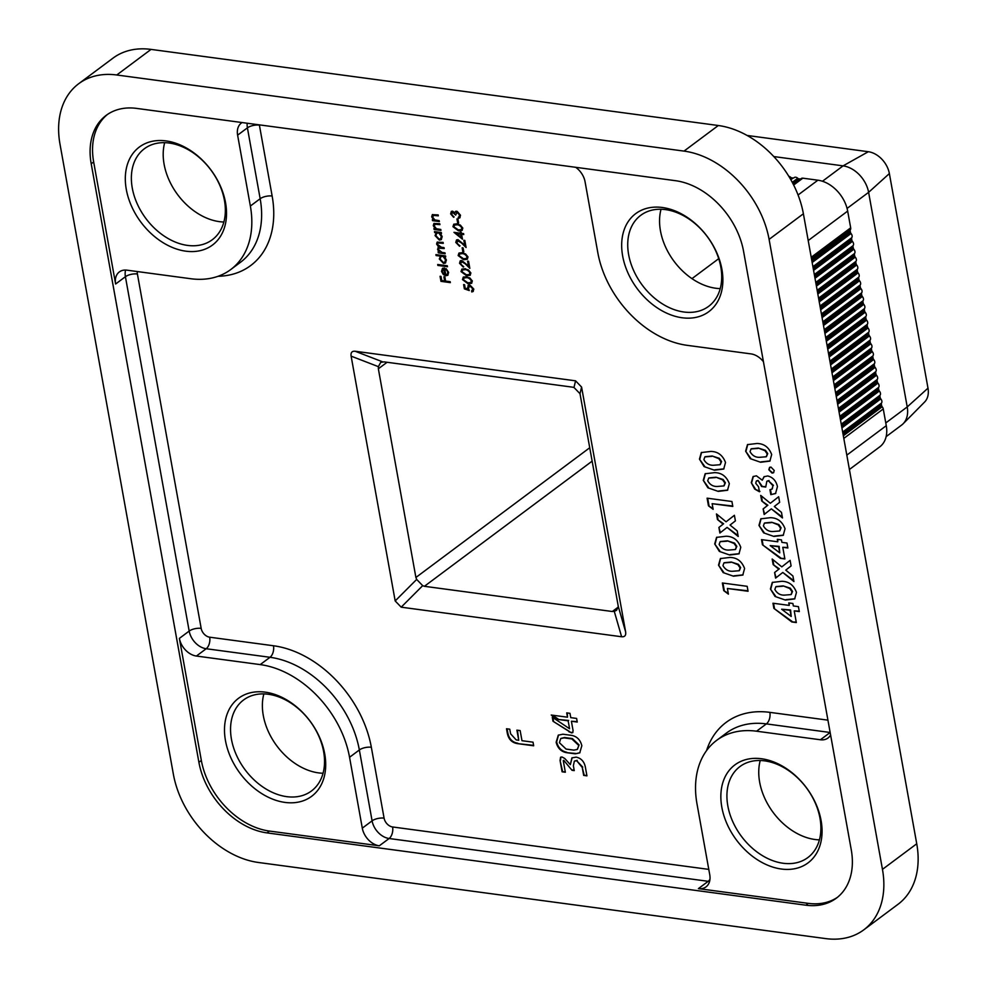<?xml version="1.0" encoding="UTF-8"?>
<svg xmlns="http://www.w3.org/2000/svg" width="988" height="988" viewBox="0 0 988 988"><rect width="100%" height="100%" fill="white"/><g stroke="black" fill="none" stroke-linecap="round" stroke-linejoin="round"><path stroke-width="1.48" d="M801.293 178.532L793.364 184.447L801.083 178.717A3.495 2.495 53.3 0 1 801.293 178.532A3.495 2.495 53.3 0 1 802.824 178.173L817.891 180.199A30.566 21.835 53.3 0 1 847.667 211.099L850.68 227.833A3.495 2.495 -126.7 0 1 850.347 229.821A1.741 1.247 53.3 0 0 850.174 230.809L850.47 232.439A1.741 1.247 53.3 0 0 851.014 233.526A3.495 2.495 -126.7 0 1 851.755 237.688A1.741 1.247 53.3 0 0 851.594 238.688L851.878 240.306A1.741 1.247 53.3 0 0 852.422 241.393A3.495 2.495 -126.7 0 1 853.175 245.567A1.741 1.247 53.3 0 0 853.015 246.555L853.299 248.186A1.741 1.247 53.3 0 0 853.842 249.272A3.495 2.495 -126.7 0 1 854.595 253.447A1.741 1.247 53.3 0 0 854.422 254.435L854.719 256.065A1.741 1.247 53.3 0 0 855.262 257.152A3.495 2.495 -126.7 0 1 856.016 261.314A1.741 1.247 53.3 0 0 855.843 262.314L856.139 263.932A1.741 1.247 53.3 0 0 856.682 265.019A3.495 2.495 -126.7 0 1 857.423 269.193A1.741 1.247 53.3 0 0 857.263 270.181L857.547 271.811A1.741 1.247 53.3 0 0 858.09 272.898A3.495 2.495 -126.7 0 1 858.844 277.06A1.741 1.247 53.3 0 0 858.671 278.06L858.967 279.69A1.741 1.247 53.3 0 0 859.511 280.777A3.495 2.495 -126.7 0 1 860.264 284.939A1.741 1.247 53.3 0 0 860.091 285.94L860.387 287.557A1.741 1.247 53.3 0 0 860.931 288.644A3.495 2.495 -126.7 0 1 861.672 292.819A1.741 1.247 53.3 0 0 861.511 293.807L861.808 295.437A1.741 1.247 53.3 0 0 862.339 296.524A3.495 2.495 -126.7 0 1 863.092 300.685A1.741 1.247 53.3 0 0 862.932 301.686L863.216 303.304A1.741 1.247 53.3 0 0 863.759 304.403A3.495 2.495 -126.7 0 1 864.512 308.565A1.741 1.247 53.3 0 0 864.339 309.565L864.636 311.183A1.741 1.247 53.3 0 0 865.179 312.27A3.495 2.495 -126.7 0 1 865.933 316.444A1.741 1.247 53.3 0 0 865.76 317.432L866.056 319.062A1.741 1.247 53.3 0 0 866.6 320.149A3.495 2.495 -126.7 0 1 867.341 324.311A1.741 1.247 53.3 0 0 867.18 325.311L867.476 326.929A1.741 1.247 53.3 0 0 868.007 328.028A3.495 2.495 -126.7 0 1 868.761 332.19A1.741 1.247 53.3 0 0 868.6 333.191L868.884 334.809A1.741 1.247 53.3 0 0 869.428 335.895A3.495 2.495 -126.7 0 1 870.181 340.07A1.741 1.247 53.3 0 0 870.008 341.058L870.305 342.688A1.741 1.247 53.3 0 0 870.848 343.775A3.495 2.495 -126.7 0 1 871.601 347.937A1.741 1.247 53.3 0 0 871.428 348.937L871.725 350.555A1.741 1.247 53.3 0 0 872.268 351.654A3.495 2.495 -126.7 0 1 873.009 355.816A1.741 1.247 53.3 0 0 872.849 356.804L873.133 358.434A1.741 1.247 53.3 0 0 873.676 359.521A3.495 2.495 -126.7 0 1 874.429 363.695A1.741 1.247 53.3 0 0 874.257 364.683L874.553 366.313A1.741 1.247 53.3 0 0 875.096 367.4A3.495 2.495 -126.7 0 1 875.85 371.562A1.741 1.247 53.3 0 0 875.677 372.562L875.973 374.18A1.741 1.247 53.3 0 0 876.517 375.279A3.495 2.495 -126.7 0 1 877.258 379.441A1.741 1.247 53.3 0 0 877.097 380.429L877.393 382.06A1.741 1.247 53.3 0 0 877.937 383.146A3.495 2.495 -126.7 0 1 878.678 387.321A1.741 1.247 53.3 0 0 878.517 388.309L878.801 389.939A1.741 1.247 53.3 0 0 879.345 391.026A3.495 2.495 -126.7 0 1 880.098 395.188A1.741 1.247 53.3 0 0 879.925 396.188L880.222 397.806A1.741 1.247 53.3 0 0 880.765 398.893A3.495 2.495 -126.7 0 1 881.518 403.067A1.741 1.247 53.3 0 0 881.345 404.055L881.642 405.685A1.741 1.247 53.3 0 0 882.185 406.772A3.495 2.495 -126.7 0 1 883.26 408.958L886.273 425.692A30.566 21.835 53.3 0 1 879.74 446.86L849.396 469.498M788.807 176.309A3.495 2.495 53.3 0 1 790.659 177.321A1.741 1.247 -126.7 0 0 791.66 177.84L793.129 178.025A1.741 1.247 -126.7 0 0 793.673 177.976M794.204 177.581L793.994 177.766A3.495 2.495 53.3 0 1 794.204 177.581A3.495 2.495 53.3 0 1 797.748 178.272A1.741 1.247 -126.7 0 0 798.761 178.791L800.218 178.989A1.741 1.247 -126.7 0 0 800.762 178.927M774.234 470.461L773.493 472.783L772.06 473.091L768.825 469.732L769.553 467.398L770.986 467.089L774.234 470.461M757.574 480.81L756.314 481.07L755.746 483.28L758.549 486.8L759.439 491.752L754.684 489.048L751.275 482.65L753.078 476.574L756.4 475.821L762.267 480.205L763.996 476.747L767.701 475.957C772.888 477.278 776.148 480.823 777.445 486.59L775.543 493.555L770.825 494.655L769.936 489.715L772.023 489.097L772.949 485.726L768.54 480.897L766.824 481.292L765.737 487.072L761.6 486.516L758.068 480.44L756.586 480.921M782.471 517.947L771.344 508.845L764.156 514.501L763.144 508.919L767.367 505.597L761.723 500.978L760.711 495.396L770.344 503.263L778.655 496.742L779.655 502.324L774.32 506.511L781.471 512.364L782.471 517.947M773.925 536.447L763.613 532.853L758.969 525.394L760.834 518.824L770.331 517.687C777.371 517.786 782.274 521.479 785.04 528.741L783.225 535.323L773.925 536.447L763.613 532.853M793.92 581.549L782.792 572.46L775.592 578.104L774.592 572.521L778.816 569.199L773.159 564.58L772.159 558.998L781.792 566.877L790.104 560.344L791.104 565.926L785.769 570.125L792.907 575.967L793.92 581.549M785.374 600.062L775.049 596.468L770.418 588.996L772.283 582.426L781.767 581.302C788.807 581.401 793.71 585.081 796.476 592.355L794.673 598.926L785.374 600.062L775.049 596.468M714.41 470.189L704.086 466.595L699.455 459.124L701.319 452.566L710.804 451.43C717.844 451.528 722.747 455.209 725.513 462.483L723.71 469.053L714.41 470.189L704.086 466.595M712.126 503.682L713.138 509.326L708.47 505.819L707.099 498.174L731.923 501.509L732.812 506.449L712.126 503.682L732.726 506.004M738.209 536.484L727.094 527.394L719.894 533.038L718.894 527.456L723.117 524.146L717.461 519.515L716.461 513.933L726.081 521.812L734.393 515.291L735.405 520.874L730.058 525.06L737.209 530.902L738.209 536.484M729.675 554.997L719.35 551.403L714.707 543.931L716.572 537.373L726.069 536.237C733.108 536.336 738.011 540.016 740.778 547.29L738.975 553.86L729.675 554.997L719.35 551.403M727.39 588.49L728.403 594.134L723.735 590.626L722.364 582.982L747.175 586.316L748.064 591.256L727.39 588.49L747.99 590.812M455.629 214.655L452.702 212.099L451.602 213.988L453.603 217.298L450.651 213.877L451.318 211.457L452.541 211.16L454.69 212.63L456.839 211.21L460.507 215.223L459.791 217.866L458.37 218.323L459.544 215.075L457.086 212.161L455.678 215.1L452.306 212.111M458.197 217.397L459.84 216.384L459.544 215.075M460.038 214.717L457.58 211.79L456.431 212.235M457.913 219.052L458.63 223.053L457.679 222.93L456.95 218.916L457.913 219.052M457.246 223.782L462.816 228.043L462.063 230.414L458.518 230.859L452.961 226.709L453.751 224.264L457.246 223.782M465.904 246.481L458.741 240.232L456.752 242.603L459.519 246.247L455.789 242.431L456.493 239.998L458 239.652L464.718 245.16L463.854 240.306L464.817 240.442L466.089 247.519L461.482 242.962L457.543 240.664M463.1 247.902L463.829 251.903L462.866 251.779L462.137 247.766L463.1 247.902M462.433 252.632L468.003 256.892L467.262 259.264L463.705 259.708L458.148 255.559L458.938 253.113L462.433 252.632M466.756 276.677L472.338 280.925L471.585 283.309L468.028 283.754L462.47 279.604L463.261 277.159L466.756 276.677M444.983 252.829L445.156 253.768L438.302 252.842L438.129 251.915L439.327 252.076L437.536 249.272L438.758 247.074L436.597 244.061L437.141 242.159L443.106 242.418L443.279 243.344L437.832 242.949L437.474 244.332L441.377 247.259L444.044 247.618L444.217 248.556L438.771 248.186L438.413 249.544L442.105 252.446L444.983 252.829M438.042 247.383L439.24 246.704L437.536 249.272M440.179 256.102L436.079 255.546L435.918 254.608L445.539 255.904L445.712 256.843L444.526 256.682L446.391 259.968L445.427 263.043L443.538 263.45L439.29 258.98L440.673 255.731L436.079 255.546M450.17 281.679L450.343 282.617L440.969 281.358L440.055 276.282L441.006 276.405L441.76 280.555L444.649 280.938L443.896 276.801L444.859 276.924L445.6 281.074L450.17 281.679M570.755 717.646L576.609 718.424L577.251 722.043L571.397 721.252L573.077 730.577L572.707 732.664L571.373 732.874L552.996 721.24L552.267 717.152L569.57 728.736L568.149 720.82L557.652 719.412L551.242 715.028L567.495 717.202L566.717 712.879L569.977 713.311L570.755 717.646M581.833 745.73L579.746 752.881L575.226 753.832L566.21 752.621C560.974 751.498 557.627 748.052 556.145 742.284L558.269 735.183L562.901 734.208L571.904 735.418C577.103 736.554 580.413 739.987 581.833 745.73M621.613 636.754L401.19 607.175L395.175 600.939L351.123 356.137C350.616 352.593 351.963 350.962 355.137 351.246L575.572 380.825L581.586 387.061L625.626 631.863C626.133 635.408 624.799 637.038 621.613 636.754L614.277 611.362L612.325 611.51L618.315 607.04M521.973 740.691L533.026 742.173L533.681 745.792L517.304 743.594C511.673 742.618 508.314 738.987 507.215 732.701L506.511 728.749L509.759 729.193L510.586 733.788L516.193 739.913L518.725 740.259L516.909 730.144L520.157 730.589L521.973 740.691M563.271 760.686L565.346 772.233L562.098 771.801L560.06 760.476L560.579 757.253L561.999 756.981L564.741 758.475L570.335 764.663L571.891 757.895L576.165 757.129C581.03 758.167 584.081 761.378 585.304 766.774L586.934 775.839L583.686 775.395L582.253 767.466L576.683 760.723L574.361 761.18L573.373 765.7L574.25 770.615L572.015 770.307L563.753 760.315L572.015 770.307M442.538 268.366L444.551 268.02L445.773 274.837L447.156 274.528L447.799 272.392L446.094 268.625L448.626 272.392L447.774 275.294L445.786 275.751L443.34 274.565L441.525 271.416L442.451 268.427M447.317 265.784L447.49 266.723L437.857 265.426L437.696 264.5L447.317 265.784M435.918 232.711L434.646 232.551L434.473 231.612L441.327 232.526L441.5 233.464L440.315 233.304L442.179 236.589L441.216 239.676L439.327 240.084L435.078 235.613L436.4 232.353L434.646 232.551M439.833 224.202L435.634 223.757L434.152 225.906L436.437 228.734L440.784 229.463L440.944 230.389L434.09 229.475L433.93 228.537L435.165 228.71L433.287 225.622L433.893 223.486L439.746 223.72L439.919 224.647L434.806 224.202M438.252 215.396L434.053 214.939L432.571 217.088L434.844 219.916L439.191 220.645L439.364 221.571L432.509 220.657L432.336 219.719L433.571 219.892L431.694 216.804L432.312 214.668L438.166 214.902L438.326 215.829L433.213 215.384M471.56 291.003L472.832 288.928L469.979 285.964L468.361 288.2L469.251 290.558L464.372 288.867L463.607 284.593L464.57 284.717L465.2 288.261L467.769 289.151L468.102 285.384L469.843 285.038L473.808 289.113L473.067 291.534L471.733 291.942L472.548 290.521M472.054 290.633L473.326 288.57L470.473 285.606L469.127 286.038M465.323 268.662L470.893 272.91L470.14 275.294L466.595 275.738L461.026 271.589L461.828 269.144L465.323 268.662M469.646 267.316L462.483 261.067L460.507 263.438L463.273 267.081L459.531 263.265L460.235 260.832L461.754 260.486L468.473 265.994L467.596 261.141L468.559 261.277L469.831 268.353L465.225 263.796L461.297 261.511M461.594 234.267L462.483 239.207L453.961 232.341L460.457 233.205L460.247 232.007L461.211 232.131L461.421 233.341L463.594 233.625L463.755 234.564L461.594 234.267L463.681 234.119M733.491 576.202L723.167 572.608L718.523 565.136L720.388 558.566L729.885 557.442C736.925 557.541 741.827 561.221 744.594 568.495L742.791 575.065L733.491 576.202L723.167 572.608M718.227 491.394L707.902 487.8L703.271 480.329L705.136 473.758L714.62 472.635C721.66 472.733 726.563 476.414 729.329 483.688L727.526 490.258L718.227 491.394L707.902 487.8M796.328 622.564L791.82 621.958L773.9 608.373L772.974 603.223L789.202 605.397L788.757 602.927L792.895 603.483L793.339 605.953L798.428 606.632L799.317 611.584L794.229 610.905L796.328 622.564M784.88 558.961L780.372 558.356L762.452 544.771L761.526 539.621L777.754 541.795L777.309 539.325L781.446 539.88L781.891 542.35L786.979 543.029L787.881 547.982L782.78 547.29L784.88 558.961M760.575 462.248L750.263 458.654L745.619 451.183L747.484 444.612L756.969 443.489C764.008 443.587 768.911 447.268 771.677 454.542L769.874 461.112L760.575 462.248L750.263 458.654M323.632 751.646A56.773 40.557 -126.7 0 0 290.682 702.925A56.773 40.557 -126.7 0 0 243.591 699.961A56.773 40.557 -126.7 0 0 245.036 769.714A56.773 40.557 -126.7 0 0 311.492 790.956A56.773 40.557 -126.7 0 0 323.632 751.646M323.064 773.246A56.773 40.557 53.3 0 1 263.29 715.522A56.773 40.557 53.3 0 1 263.858 693.909M819.991 818.249A56.773 40.557 -126.7 0 0 787.041 769.529A56.773 40.557 -126.7 0 0 739.95 766.565A56.773 40.557 -126.7 0 0 741.408 836.317A56.773 40.557 -126.7 0 0 807.863 857.559A56.773 40.557 -126.7 0 0 819.991 818.249M819.423 839.849A56.773 40.557 53.3 0 1 759.649 782.113A56.773 40.557 53.3 0 1 760.229 760.513M720.808 266.995A56.773 40.557 -126.7 0 0 687.858 218.274A56.773 40.557 -126.7 0 0 640.767 215.31A56.773 40.557 -126.7 0 0 642.212 285.063A56.773 40.557 -126.7 0 0 708.668 306.317A56.773 40.557 -126.7 0 0 720.808 266.995M720.24 288.607A56.773 40.557 53.3 0 1 660.466 230.871A56.773 40.557 53.3 0 1 661.034 209.271M224.449 200.403A56.773 40.557 -126.7 0 0 191.487 151.683A56.773 40.557 -126.7 0 0 144.409 148.719A56.773 40.557 -126.7 0 0 145.853 218.472A56.773 40.557 -126.7 0 0 212.309 239.714A56.773 40.557 -126.7 0 0 224.449 200.403M223.881 222.004A56.773 40.557 53.3 0 1 164.107 164.267A56.773 40.557 53.3 0 1 164.675 142.667M230.76 269.539L240.553 262.228A91.711 65.517 -126.7 0 0 260.165 198.724L247.408 127.847L237.614 135.158L250.359 206.035A91.711 65.517 53.3 0 1 230.76 269.539A91.711 65.517 53.3 0 1 190.783 278.727L126.97 270.169A17.463 12.474 53.3 0 0 119.35 271.922A17.463 12.474 53.3 0 0 115.621 284.013L93.662 161.946L91.205 163.773L198.897 762.279A69.876 49.919 -126.7 0 0 266.958 832.884L805.862 905.193A69.876 49.919 -126.7 0 0 836.317 898.191A69.876 49.919 -126.7 0 0 851.261 849.804L743.569 251.31A69.876 49.919 -126.7 0 0 675.508 180.693L136.603 108.396A69.876 49.919 -126.7 0 0 106.148 115.386A69.876 49.919 -126.7 0 0 91.205 163.773M575.695 167.305A17.463 12.474 53.3 0 1 585.069 181.78L597.814 252.656A91.711 65.517 53.3 0 0 687.154 345.331L750.966 353.889A17.463 12.474 53.3 0 1 763.428 361.694M830.599 734.998A17.463 12.474 53.3 0 1 828.006 738.011A17.463 12.474 53.3 0 1 820.398 739.765L756.573 731.206A91.711 65.517 53.3 0 0 716.609 740.395A91.711 65.517 53.3 0 0 696.997 803.899L709.755 874.775A17.463 12.474 53.3 0 1 706.025 886.866A17.463 12.474 53.3 0 1 698.405 888.62L808.32 903.365A69.876 49.919 -126.7 0 0 837.528 897.252M362.3 828.154L349.554 757.277A91.711 65.517 53.3 0 0 260.214 664.603L196.402 656.044A17.463 12.474 53.3 0 1 179.384 638.384L201.342 760.451A69.876 49.919 -126.7 0 0 269.403 831.056L379.318 845.802A17.463 12.474 53.3 0 1 362.3 828.154L372.093 820.843L359.348 749.966L349.554 757.277M237.614 135.158A17.463 12.474 53.3 0 1 241.344 123.055A17.463 12.474 53.3 0 1 242.109 122.549M151.041 49.4L116.757 74.989L684.017 151.102L718.313 125.513L151.041 49.4A87.339 62.392 -126.7 0 0 112.978 58.156L78.682 83.733A87.339 62.392 -126.7 0 0 60.009 144.223L173.369 774.221A87.339 62.392 -126.7 0 0 258.448 862.487L825.721 938.6A87.339 62.392 -126.7 0 0 863.784 929.844A87.339 62.392 -126.7 0 0 882.457 869.366L916.74 843.777L803.392 213.779A87.339 62.392 -126.7 0 0 718.313 125.513M116.757 74.989A87.339 62.392 -126.7 0 0 78.682 83.733M803.392 213.779L769.096 239.368L882.457 869.366M769.096 239.368A87.339 62.392 -126.7 0 0 684.017 151.102M581.586 387.061L580.005 393.706L573.991 387.469L571.941 387.074L384.023 361.867L380.689 362.386L378.392 366.659L351.123 356.137M614.277 611.362L616.598 610.288L618.29 606.471L580.005 393.706M592.183 461.112L424.408 586.304L612.325 611.51M387.086 362.275L378.355 368.783L415.899 577.474L589.774 447.725M424.408 586.304L422.691 585.662L416.677 579.425L415.899 577.474M378.355 368.783L378.392 366.659M863.784 929.844L898.067 904.267A87.339 62.392 -126.7 0 0 916.74 843.777M324.731 753.955A61.133 43.67 53.3 0 1 258.868 791.697A61.133 43.67 53.3 0 1 241.69 696.219A61.133 43.67 53.3 0 1 324.731 753.955M225.548 202.701A61.133 43.67 53.3 0 1 159.686 240.454A61.133 43.67 53.3 0 1 142.507 144.977A61.133 43.67 53.3 0 1 225.548 202.701M107.396 114.509A69.876 49.919 -126.7 0 0 93.662 161.946M821.09 820.546A61.133 43.67 53.3 0 1 755.227 858.3A61.133 43.67 53.3 0 1 738.048 762.822A61.133 43.67 53.3 0 1 821.09 820.546M721.907 269.304A61.133 43.67 53.3 0 1 656.044 307.046A61.133 43.67 53.3 0 1 638.865 211.568A61.133 43.67 53.3 0 1 721.907 269.304M533.606 745.347L517.304 743.594M517.798 743.223C512.167 742.26 508.808 738.629 507.709 732.343L507.215 732.701M507.709 732.343L507.079 728.835M517.477 730.231L518.725 740.259M565.272 771.789L562.098 771.801M562.58 771.43L560.06 760.476M560.542 760.105L560.851 757.092M572.138 757.722L570.335 764.663M586.847 775.395L583.686 775.395M584.167 775.037L582.253 767.466M582.747 767.108L576.683 760.723M577.177 760.352L574.621 761.019M574.176 770.171L572.509 769.948M579.981 752.683L575.226 753.832M575.708 753.461L566.21 752.621M566.704 752.251C561.468 751.127 558.109 747.681 556.639 741.914L556.145 742.284M556.639 741.914L558.529 734.998M577.461 749.275L579.067 744.927L572.348 738.567L564.568 737.517L560.974 738.394M578.585 745.298L571.867 738.938L564.074 737.888L560.715 738.567L559.406 742.717L566.087 749.077L573.88 750.127L577.214 749.472L579.067 744.927M577.177 721.598L571.397 721.252M572.917 732.454L571.373 732.874M571.867 732.516L569.039 731.886M569.52 731.515L552.996 721.24M553.49 720.882L552.897 717.572M568.149 720.82L569.57 728.736M568.643 720.45L557.652 719.412M558.146 719.042L552.514 715.201M567.285 712.953L567.495 717.202M450.269 282.173L440.969 281.358M441.451 280.987L440.623 276.356M444.464 276.875L444.649 280.938M447.391 274.318L447.799 272.392M448.293 272.033L445.847 269.403M448.021 275.084L445.786 275.751M446.267 275.38L443.34 274.565M443.822 274.195L441.525 271.416M442.007 271.045L442.809 268.168M444.921 274.627L443.871 268.847L442.352 271.478L443.353 273.528L445.403 274.256L444.365 268.477L443.242 269.032M444.365 268.477L443.464 268.81M447.403 266.278L437.857 265.426M445.625 256.398L444.526 256.682M445.662 262.845L443.538 263.45M444.02 263.092L439.29 258.98M439.771 258.621L440.673 255.731M445.057 261.968L446.033 259.449L442.785 256.016L441.093 256.534M442.291 256.386L440.833 256.682L440.129 259.078L443.377 262.524L444.822 262.166L445.539 259.819L442.785 256.016M445.069 253.323L438.302 252.842M438.166 250.89L439.327 252.076M438.66 250.52L438.03 248.902M438.042 245.654L436.597 244.061M437.091 243.69L437.412 241.998M443.204 242.912L438.116 242.813M444.131 248.112L439.055 248.05M441.426 233.02L440.315 233.304M441.451 239.467L439.327 240.084M439.821 239.714L435.078 235.613M435.572 235.243L436.4 232.353M440.846 238.59L441.821 236.083L438.573 232.637L436.894 233.156M438.092 233.007L436.634 233.316L435.918 235.712L439.166 239.145L440.611 238.787L441.327 236.441L438.573 232.637M440.87 229.945L434.09 229.475M433.287 225.622L435.165 228.71M433.769 225.264L434.164 223.337M435.634 223.757L435.004 223.992M439.277 221.139L432.509 220.657M431.694 216.804L433.571 219.892M432.188 216.446L432.571 214.519M434.053 214.939L433.423 215.174M468.942 289.916L464.372 288.867M464.866 288.496L464.175 284.668M467.373 287.903L467.769 289.151M467.855 287.533L468.361 285.223M473.301 291.337L471.733 291.942M472.227 291.571L472.103 290.88M470.473 285.606L469.349 285.828M471.807 283.111L468.028 283.754M468.522 283.383L462.47 279.604M462.964 279.246L463.52 276.986M471.004 282.309L471.856 280.407L469.843 277.949L467.41 277.245L464.274 277.826M463.434 279.703L467.867 282.815L470.782 282.519L471.362 280.765L469.349 278.32L466.929 277.603L464.002 277.999L463.434 279.703M470.362 275.096L466.595 275.738M467.077 275.368L461.026 271.589M461.52 271.231L462.075 268.971M469.559 274.293L470.411 272.392L468.398 269.934L465.978 269.23L462.829 269.81M461.989 271.688L466.422 274.8L469.337 274.503L469.93 272.75L467.917 270.304L465.484 269.588L462.557 269.983L461.989 271.688M463.755 266.711L459.531 263.265M460.025 262.894L460.507 260.671M468.176 261.215L468.473 265.994M462.483 261.067L461.532 261.277M467.485 259.066L463.705 259.708M464.199 259.35L458.148 255.559M458.642 255.2L459.198 252.953M466.669 258.263L467.534 256.361L465.521 253.916L463.088 253.2L459.951 253.78M459.099 255.657L463.533 258.77L466.46 258.473L467.04 256.732L465.027 254.274L462.594 253.57L459.667 253.953L459.099 255.657M463.743 251.458L462.866 251.779M463.36 251.409L462.717 247.84M460.013 245.876L455.789 242.431M456.271 242.06L456.752 239.837M464.422 240.38L464.718 245.16M458.741 240.232L457.777 240.442M462.322 238.33L454.863 232.452M460.816 232.081L460.457 233.205M461.186 237.244L461.124 233.773L456.555 233.6L461.186 237.244L460.63 234.144L456.555 233.6M462.298 230.216L458.518 230.859M459.012 230.5L452.961 226.709M453.443 226.351L453.998 224.103M461.482 229.414L462.335 227.512L460.322 225.066L457.901 224.35L454.764 224.931M453.912 226.808L458.346 229.92L461.26 229.624L461.853 227.882L459.84 225.425L457.407 224.721L454.48 225.103L453.912 226.808M458.556 222.609L457.679 222.93M458.16 222.559L457.518 218.99M454.097 216.928L450.651 213.877M451.133 213.507L451.578 211.296M455.777 211.247L454.69 212.63M460.025 217.669L458.37 218.323M458.864 217.965L458.728 217.237M458.691 217.027L459.84 216.384L458.691 217.027M457.58 211.79L456.654 212.012M453.196 211.728L452.529 211.877M728.255 593.294L723.735 590.626M724.229 590.268L722.932 583.056M723.661 572.237L718.523 565.136M719.017 564.766L720.647 558.393M743.025 574.88L733.973 575.831M739.382 570.545L740.63 567.557L738.382 564.296L731.256 562.024L724.204 562.728M730.774 562.382L723.945 562.901L722.957 565.605C725.229 569.594 728.452 571.472 732.639 571.262L739.148 570.731L740.135 567.915L737.888 564.667L731.256 562.024M719.844 551.032L714.707 543.931M715.201 543.573L716.831 537.188M739.209 553.675L730.157 554.626M735.566 549.34L736.813 546.352L734.566 543.104L727.452 540.819L720.388 541.523M726.958 541.189L720.129 541.696L719.14 544.413C721.413 548.389 724.636 550.267 728.835 550.057L735.344 549.526L736.332 546.71L734.072 543.462L727.452 540.819M738.048 535.595L727.094 527.394M720.375 532.656L718.894 527.456M719.375 527.098L723.117 524.146M723.599 523.776L717.461 519.515M717.955 519.157L717.103 514.464M734.405 515.304L726.081 521.812M712.99 508.487L708.47 505.819M708.964 505.461L707.667 498.248M708.396 487.43L703.271 480.329M703.752 479.958L705.383 473.585M727.761 490.073L718.721 491.024M724.13 485.738L725.377 482.749L723.117 479.489L716.004 477.216L708.939 477.92M715.51 477.575L708.692 478.093L707.704 480.798C709.964 484.787 713.188 486.664 717.387 486.454L723.895 485.923L724.883 483.107L722.636 479.859L716.004 477.216M704.58 466.225L699.455 459.124M699.936 458.765L701.566 452.381M723.945 468.868L714.904 469.819M720.314 464.533L721.561 461.544L719.313 458.296L712.187 456.011L705.123 456.715M711.693 456.382L704.876 456.888L703.888 459.605C706.148 463.582 709.384 465.459 713.571 465.249L720.079 464.718L721.067 461.902L718.819 458.654L712.187 456.011M796.242 622.119L791.82 621.958M792.302 621.588L773.9 608.373M774.394 608.015L773.542 603.298M789.326 603.001L789.202 605.397M799.243 611.14L794.229 610.905M791.19 616.45L790.585 609.979L781.644 609.213L791.19 616.45L790.091 610.349L781.644 609.213M775.543 596.097L770.418 588.996M770.899 588.626L772.53 582.253M794.908 598.74L785.868 599.691M791.277 594.393L792.524 591.404L790.264 588.156L783.151 585.884L776.086 586.588M782.657 586.242L775.839 586.761L774.851 589.466C777.111 593.455 780.347 595.332 784.534 595.122L791.042 594.591L792.03 591.775L789.783 588.527L783.151 585.884M793.759 580.648L782.792 572.46M776.086 577.721L774.592 572.521M775.086 572.163L778.816 569.199M779.31 568.841L773.159 564.58M773.653 564.21L772.814 559.529M790.104 560.369L781.792 566.877M784.805 558.516L780.372 558.356M780.866 557.985L762.452 544.771M762.946 544.413L762.094 539.695M777.877 539.399L777.754 541.795M787.794 547.537L782.78 547.29M779.742 552.848L779.137 546.376L770.195 545.611L779.742 552.848L778.643 546.747L770.195 545.611M764.095 532.495L758.969 525.394M759.463 525.023L761.093 518.638M783.459 535.126L774.419 536.089M779.828 530.791L781.076 527.802L778.828 524.554L771.702 522.269L764.65 522.985M771.22 522.64L764.391 523.146L763.403 525.863C765.663 529.84 768.899 531.729 773.085 531.507L779.594 530.988L780.582 528.172L778.334 524.924L771.702 522.269M782.311 517.045L771.344 508.845M764.638 514.118L763.144 508.919M763.638 508.548L767.367 505.597M767.861 505.239L761.723 500.978M762.205 500.607L761.365 495.927M778.655 496.754L770.344 503.263M759.933 491.382L754.684 489.048M755.178 488.677L751.275 482.65M751.769 482.28L753.338 476.401M764.255 476.574L762.267 480.205M775.778 493.37L770.825 494.655M771.319 494.296L770.479 489.665M772.27 488.887L772.949 485.726M773.443 485.367L768.54 480.897M769.035 480.539L767.071 481.131M765.675 486.639L761.6 486.516M762.094 486.158L758.068 480.44M773.728 472.573L772.06 473.091M772.554 472.733L768.825 469.732M769.319 469.362L769.813 467.238M750.744 458.284L745.619 451.183M746.113 450.812L747.743 444.439M770.109 460.927L761.069 461.878M766.478 456.592L767.725 453.603L765.478 450.343L758.352 448.07L751.3 448.774M757.858 448.429L751.041 448.947L750.053 451.652C752.313 455.641 755.548 457.518 759.735 457.308L766.243 456.777L767.231 453.961L764.984 450.713L758.352 448.07M773.789 156.561L843.085 165.861A26.207 18.723 53.3 0 1 868.613 192.339L907.219 406.933A26.207 18.723 53.3 0 1 903.143 423.753A26.207 18.723 53.3 0 1 901.624 425.075L886.137 436.634M747.076 135.455L868.329 151.72A21.613 15.438 53.3 0 1 889.373 173.567L927.991 388.161A21.613 15.438 53.3 0 1 924.62 402.03L903.143 423.753M793.648 185.028L802.824 178.173M817.891 180.199L798.069 194.994M811.21 257.275L850.68 227.833M847.667 211.099L808.209 240.541M137.32 271.552A8.731 6.237 -126.7 0 0 137.406 273.997L201.169 628.368A8.731 6.237 -126.7 0 0 209.678 637.198L273.491 645.757A100.443 71.754 53.3 0 1 371.34 747.261L384.085 818.138A8.731 6.237 -126.7 0 0 392.594 826.968L708.791 869.391M706.544 750.621A100.443 71.754 53.3 0 1 769.862 712.36L827.932 720.153M259.35 124.859A8.731 6.237 -126.7 0 0 259.399 125.143L272.145 196.019A100.443 71.754 53.3 0 1 218.089 276.282M272.145 196.019A8.731 3.507 -10.2 0 0 260.165 198.724L250.359 206.035M820.398 739.765L830.155 732.491L766.379 723.895L756.573 731.206M769.862 712.36A8.731 5.014 97.6 0 1 766.379 723.895A91.711 65.517 -126.7 0 0 726.402 733.084L716.609 740.395M371.34 747.261A8.731 3.507 -10.2 0 0 359.348 749.966A91.711 65.517 -126.7 0 0 270.008 657.292L260.214 664.603M273.491 645.757A8.731 5.014 -82.4 0 1 270.008 657.292L206.196 648.733L196.402 656.044M259.399 125.143A8.731 3.507 -10.2 0 0 247.408 127.847A17.463 12.474 53.3 0 1 247.21 123.228M698.405 888.62L708.198 881.308L389.111 838.503A17.463 12.474 53.3 0 1 372.093 820.843A8.731 3.507 -10.2 0 1 384.085 818.138M709.582 881.42A17.463 12.474 53.3 0 1 708.198 881.308A8.731 5.014 97.6 0 0 709.964 879.332M179.384 638.384L189.177 631.073L125.414 276.702A17.463 12.474 53.3 0 1 125.587 270.057M209.678 637.198A8.731 5.014 -82.4 0 1 206.196 648.733A17.463 12.474 53.3 0 1 189.177 631.073A8.731 3.507 -10.2 0 1 201.169 628.368M137.406 273.997A8.731 3.507 -10.2 0 0 125.414 276.702L115.621 284.013M392.594 826.968A8.731 5.014 97.6 0 1 389.111 838.503L379.318 845.802M269.403 831.056L266.958 832.884M808.32 903.365L805.862 905.193M201.342 760.451L198.897 762.279M422.691 585.662L401.19 607.175M395.175 600.939L416.677 579.425M618.29 606.471L625.626 631.863M573.991 387.469L575.572 380.825M355.137 351.246L382.405 361.756M718.721 258.671L691.971 278.628M843.801 438.4L883.26 408.958M886.273 425.692L846.815 455.135M868.329 151.72L843.085 165.861L822.461 181.261M889.373 173.567L868.613 192.339L847.074 208.419M927.991 388.161L907.219 406.933L885.779 422.938M827.215 346.195L865.76 317.432M827.512 347.825L866.056 319.062M827.08 345.43L865.933 316.444M826.326 341.268L865.179 312.27M827.746 349.135L866.6 320.149M828.5 353.309L867.341 324.311M826.091 339.946L864.636 311.183M824.906 333.388L863.759 304.403M825.659 337.563L864.512 308.565M825.795 338.328L864.339 309.565M824.387 330.449L862.932 301.686M824.671 332.079L863.216 303.304M824.239 329.683L863.092 300.685M823.498 325.521L862.339 296.524M823.251 324.2L861.808 295.437M822.078 317.642L860.931 288.644M822.831 321.804L861.672 292.819M822.967 322.57L861.511 293.807M821.547 314.703L860.091 285.94M821.843 316.321L860.387 287.557M821.411 313.937L860.264 284.939M820.658 309.763L859.511 280.777M820.423 308.454L858.967 279.69M819.237 301.896L858.09 272.898M819.991 306.058L858.844 277.06M820.126 306.823L858.671 278.06M818.719 298.944L857.263 270.181M819.003 300.574L857.547 271.811M818.57 298.178L857.423 269.193M817.829 294.016L856.682 265.019M817.595 292.695L856.139 263.932M816.409 286.137L855.262 257.152M817.162 290.311L856.016 261.314M817.298 291.077L855.843 262.314M815.878 283.198L854.422 254.435M816.174 284.828L854.719 256.065M815.742 282.432L854.595 253.447M814.989 278.27L853.842 249.272M814.754 276.949L853.299 248.186M813.581 270.391L852.422 241.393M814.322 274.553L853.175 245.567M814.458 275.319L853.015 246.555M813.05 267.452L851.594 238.688M813.334 269.069L851.878 240.306M812.902 266.686L851.755 237.688M812.161 262.512L851.014 233.526M811.926 261.203L850.47 232.439M811.494 258.807L850.347 229.821M811.63 259.572L850.174 230.809M829.167 357.014L868.007 328.028M828.92 355.705L867.476 326.929M829.908 361.188L868.761 332.19M828.636 354.075L867.18 325.311M830.044 361.954L868.6 333.191M830.34 363.572L868.884 334.809M830.575 364.893L869.428 335.895M831.328 369.055L870.181 340.07M831.995 372.76L870.848 343.775M831.76 371.451L870.305 342.688M832.748 376.934L871.601 347.937M831.464 369.821L870.008 341.058M832.884 377.7L871.428 348.937M833.18 379.318L871.725 350.555M833.415 380.639L872.268 351.654M834.156 384.814L873.009 355.816M834.823 388.519L873.676 359.521M834.588 387.197L873.133 358.434M835.576 392.681L874.429 363.695M834.304 385.579L872.849 356.804M835.712 393.446L874.257 364.683M836.009 395.077L874.553 366.313M836.243 396.386L875.096 367.4M836.997 400.56L875.85 371.562M837.663 404.265L876.517 375.279M837.429 402.943L875.973 374.18M838.417 408.427L877.258 379.441M837.132 401.326L875.677 372.562M838.553 409.205L877.097 380.429M838.837 410.823L877.393 382.06M839.084 412.144L877.937 383.146M839.825 416.306L878.678 387.321M840.492 420.011L879.345 391.026M840.257 418.702L878.801 389.939M841.245 424.185L880.098 395.188M839.973 417.072L878.517 388.309M841.381 424.951L879.925 396.188M841.677 426.569L880.222 397.806M841.912 427.89L880.765 398.893M842.665 432.052L881.518 403.067M843.332 435.77L882.185 406.772M843.097 434.448L881.642 405.685M842.801 432.818L881.345 404.055M789.795 177.951L790.659 177.321M790.314 178.84L791.66 177.84M790.832 179.742L793.129 178.025M792.265 182.348L797.748 178.272M793.228 184.2L800.218 178.989M792.747 183.262L798.761 178.791"/></g></svg>
